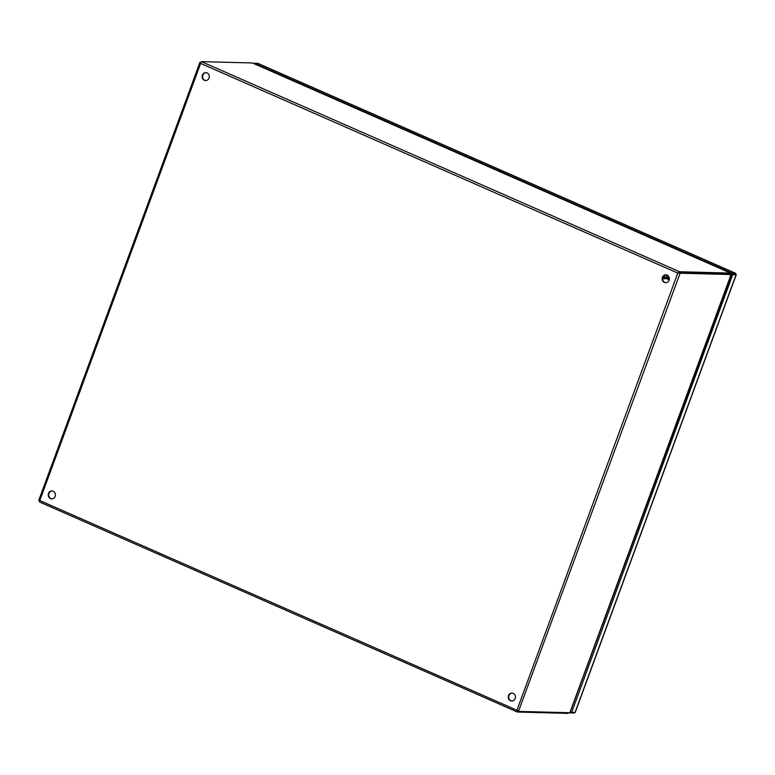 <?xml version="1.0" encoding="UTF-8"?>
<svg xmlns="http://www.w3.org/2000/svg" width="775" height="775" viewBox="0 0 775 775"><rect width="100%" height="100%" fill="white"/><g stroke="black" fill="none" stroke-linecap="round" stroke-linejoin="round"><path stroke-width="1.16" d="M668.505 276.21L666.752 275.435M574.498 712.487L574.498 712.487A1.705 0.659 -66.3 0 1 573.684 713.136L569.499 712.7M732.704 274.67L731.745 274.253L732.133 273.188L735.514 273.275A1.705 0.659 -66.3 0 1 735.62 273.304A1.705 0.659 -66.3 0 1 735.843 273.963L736.085 274.757L732.704 274.67L571.65 712.409L575.098 712.322M258.017 63.434A1.705 0.659 113.7 0 0 257.93 63.376A1.705 0.659 113.7 0 0 257.823 63.356L254.442 63.269L732.133 273.188M735.843 273.963L735.165 274.67L731.745 274.243L735.456 274.34M570.293 713.048L570.691 711.993L571.65 712.409M254.442 63.269L254.258 63.773M570.313 711.828L731.745 274.253L730.253 273.594M669.077 280.221A3.953 3.594 -88.5 0 0 665.851 274.805A3.953 3.594 -88.5 0 0 662.412 277.285A3.953 3.594 -88.5 0 0 665.638 282.701A3.953 3.594 -88.5 0 0 669.077 280.221M666.083 274.815A3.953 3.594 -88.5 0 0 665.88 282.701M209.056 78.062A3.953 3.594 -88.5 0 0 205.821 72.647A3.953 3.594 -88.5 0 0 202.382 75.127A3.953 3.594 -88.5 0 0 205.617 80.542A3.953 3.594 -88.5 0 0 209.056 78.062M206.063 72.656A3.953 3.594 -88.5 0 0 205.85 80.542M515.181 698.517A3.953 3.594 -88.5 0 0 511.946 693.102A3.953 3.594 -88.5 0 0 508.507 695.582A3.953 3.594 -88.5 0 0 511.742 700.997A3.953 3.594 -88.5 0 0 515.181 698.517M512.178 693.112A3.953 3.594 -88.5 0 0 511.975 700.997M55.151 496.358A3.953 3.594 -88.5 0 0 51.925 490.943A3.953 3.594 -88.5 0 0 48.486 493.423A3.953 3.594 -88.5 0 0 51.712 498.838A3.953 3.594 -88.5 0 0 55.151 496.358M52.158 490.953A3.953 3.594 -88.5 0 0 51.954 498.838M568.695 712.719L568.269 713.291A4.931 0.707 20.2 0 1 567.842 713.368L517.535 712.051L516.935 710.239L518.892 711.411L517.409 710.249L517.923 710.995L517.419 712.022L39.438 501.938L517.254 711.925M39.641 500.805L38.866 500.466L39.787 500.553L38.866 500.466L39.787 500.553L39.438 501.938M677.776 273.091L516.935 710.239L39.787 500.553L200.628 63.405L677.776 273.091L680.111 273.217L677.776 273.091L679.539 271.734L201.442 61.632L200.628 63.405L199.873 62.446L38.75 500.369M518.543 711.217L680.111 273.217L730.418 274.534A4.931 1.918 -66.3 0 1 730.718 274.602A4.931 1.918 -66.3 0 1 730.97 274.776L569.916 712.525A4.931 1.918 -66.3 0 1 569.189 712.729L518.892 711.411M678.241 273.11L679.539 271.734L729.847 273.062L729.459 274.118L678.241 273.11M201.442 61.632L251.739 62.949A4.931 0.707 -159.8 0 1 252.582 63.056L730.273 272.984A4.931 0.707 -159.8 0 1 729.847 273.062M200.958 62.291L200.086 62.271L200.832 62.601M568.269 713.291L568.482 712.709M730.718 274.602L729.759 274.185A4.931 1.918 113.7 0 0 729.459 274.118L679.152 272.79M729.982 274.863L731.087 274.863L570.08 712.051M730.418 274.534L729.459 274.118A4.931 0.707 20.2 0 0 729.885 274.04L730.341 272.984L252.582 63.056M730.273 272.984L729.769 274.311M662.77 277.663L663.981 277.828L664.998 275.057M669.203 279.823L665.648 278.254L669.203 279.833M669.338 278.719L666.074 277.285M666.209 276.898L669.319 278.264M668.612 276.355L666.723 275.522M736.085 274.757L575.031 712.496M257.823 63.356L735.514 273.275M567.842 713.368L568.085 712.7M666.868 274.999L665.832 277.818M666.907 275.009L665.861 277.857L664.524 278.806L662.625 278.758A1.482 1.347 91.5 0 0 663.981 277.828L665.812 277.876A1.482 1.347 91.5 0 1 664.349 278.787M575.195 712.458L736.25 274.718M735.62 273.304L257.93 63.376"/></g></svg>
